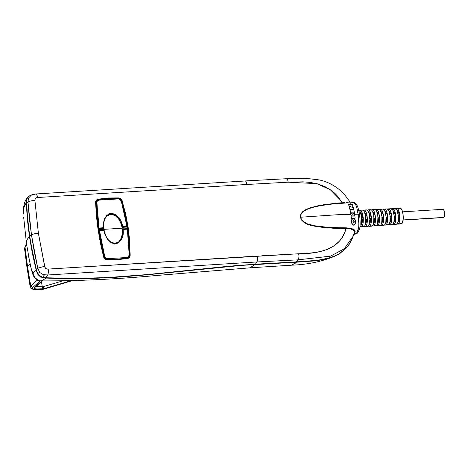 <?xml version="1.0" encoding="UTF-8"?>
<svg xmlns="http://www.w3.org/2000/svg" width="468" height="468" viewBox="0 0 468 468"><rect width="100%" height="100%" fill="white"/><g stroke="black" fill="none" stroke-linecap="round" stroke-linejoin="round"><path stroke-width="0.7" d="M442.693 209.477L443.705 209.828L444.465 212.296L444.53 215.432L443.863 217.404L403.112 219.942L443.863 217.404A4.13 1.305 -93.6 0 0 444.536 212.823A4.13 1.305 -93.6 0 0 443.02 209.319L402.579 211.834M360.091 210.214A8.395 2.65 86.4 0 0 359.412 210.541A8.395 2.65 86.4 0 0 359.348 210.606L360.43 210.261L361.471 211.255L363.022 216.263L363.15 222.639L362.624 225.137L361.787 226.641L364.338 226.448A8.36 2.638 -93.6 0 0 365.695 217.199A8.36 2.638 -93.6 0 0 362.641 210.091L360.091 210.214A8.395 2.65 86.4 0 1 363.156 217.351A8.395 2.65 86.4 0 1 361.787 226.641L360.775 226.921L360.243 226.576M359.915 227.003A8.418 2.656 -93.6 0 0 360.261 226.758L359.945 226.781L360.261 226.758A8.418 2.656 -93.6 0 0 361.647 217.626A8.418 2.656 -93.6 0 0 358.675 210.29M365.215 226.652L367.76 226.459A8.301 2.621 -93.6 0 0 368.41 226.138L365.865 226.331L368.41 226.138A8.301 2.621 -93.6 0 0 369.761 216.953A8.301 2.621 -93.6 0 0 366.731 209.892L364.174 210.015A8.336 2.632 86.4 0 1 367.222 217.105A8.336 2.632 86.4 0 1 365.865 226.331A8.336 2.632 86.4 0 1 365.215 226.652A8.336 2.632 86.4 0 1 364.426 226.354M364.332 226.266L365.373 226.629L366.696 224.839L367.216 222.353L367.269 217.632L366.807 214.508L365.549 211.05L364.513 210.068L363.431 210.413A8.336 2.632 86.4 0 1 363.501 210.343A8.336 2.632 86.4 0 1 364.174 210.015M369.293 226.342L371.844 226.143A8.237 2.603 -93.6 0 0 372.481 225.828L369.936 226.021L372.481 225.828A8.237 2.603 -93.6 0 0 373.827 216.707A8.237 2.603 -93.6 0 0 370.814 209.699L368.263 209.822A8.278 2.615 86.4 0 1 371.288 216.859A8.278 2.615 86.4 0 1 369.936 226.021A8.278 2.615 86.4 0 1 369.293 226.342A8.278 2.615 86.4 0 1 368.503 226.038M368.415 225.956L368.936 226.296L369.936 226.021L370.761 224.535L371.282 222.072L371.335 217.38L370.878 214.285L369.626 210.846L368.597 209.869L367.52 210.22A8.278 2.615 86.4 0 1 367.596 210.144A8.278 2.615 86.4 0 1 368.263 209.822M373.37 226.026L375.921 225.833A8.178 2.58 -93.6 0 0 376.559 225.512L374.014 225.711L376.559 225.512A8.178 2.58 -93.6 0 0 377.892 216.462A8.178 2.58 -93.6 0 0 374.903 209.506L372.347 209.623A8.219 2.592 86.4 0 1 375.348 216.614A8.219 2.592 86.4 0 1 374.014 225.711A8.219 2.592 86.4 0 1 373.37 226.026A8.219 2.592 86.4 0 1 372.586 225.722M372.499 225.646L373.528 226.003L374.014 225.711L374.827 224.236L375.348 221.791L375.4 217.129L374.593 212.706L373.698 210.647L372.68 209.676L371.604 210.027A8.219 2.592 86.4 0 1 371.686 209.945A8.219 2.592 86.4 0 1 372.347 209.623M377.448 225.716L379.998 225.517A8.12 2.562 -93.6 0 0 380.63 225.202L378.085 225.395L380.63 225.202A8.12 2.562 -93.6 0 0 381.958 216.216A8.12 2.562 -93.6 0 0 378.992 209.307L376.436 209.43A8.161 2.574 86.4 0 1 379.413 216.368A8.161 2.574 86.4 0 1 378.085 225.395A8.161 2.574 86.4 0 1 377.448 225.716A8.161 2.574 86.4 0 1 376.664 225.406M376.588 225.336L377.606 225.687L378.899 223.938L379.53 220.042L379.46 216.883L379.01 213.829L377.775 210.442L376.763 209.483L375.693 209.834A8.161 2.574 86.4 0 1 375.775 209.752A8.161 2.574 86.4 0 1 376.436 209.43M381.531 225.4L384.076 225.207A8.061 2.545 -93.6 0 0 384.708 224.892L382.163 225.085L384.708 224.892A8.061 2.545 -93.6 0 0 386.018 215.97A8.061 2.545 -93.6 0 0 383.076 209.114L380.519 209.237A8.096 2.556 86.4 0 1 383.479 216.122A8.096 2.556 86.4 0 1 382.163 225.085A8.096 2.556 86.4 0 1 381.531 225.4A8.096 2.556 86.4 0 1 380.741 225.09M380.671 225.026L381.683 225.377L382.964 223.634L383.59 219.767L383.526 216.631L383.081 213.601L381.853 210.237L380.847 209.284L379.776 209.641A8.096 2.556 86.4 0 1 379.87 209.553A8.096 2.556 86.4 0 1 380.519 209.237M385.609 225.09L388.159 224.892A8.003 2.527 -93.6 0 0 388.779 224.581L386.235 224.775L388.779 224.581A8.003 2.527 -93.6 0 0 390.084 215.725A8.003 2.527 -93.6 0 0 387.165 208.915L384.608 209.038A8.038 2.539 86.4 0 1 387.545 215.877A8.038 2.539 86.4 0 1 386.235 224.775A8.038 2.539 86.4 0 1 385.609 225.09A8.038 2.539 86.4 0 1 384.819 224.775M384.755 224.716L385.263 225.044L386.235 224.775L387.036 223.335L387.656 219.492L387.592 216.38L387.147 213.373L385.93 210.038L384.93 209.091L383.865 209.453A8.038 2.539 86.4 0 1 383.959 209.354A8.038 2.539 86.4 0 1 384.608 209.038M389.686 224.775L392.237 224.581A7.944 2.51 -93.6 0 0 392.857 224.271L390.312 224.464L392.857 224.271A7.944 2.51 -93.6 0 0 394.15 215.479A7.944 2.51 -93.6 0 0 391.248 208.722L388.697 208.845A7.979 2.521 86.4 0 1 391.611 215.631A7.979 2.521 86.4 0 1 390.312 224.464A7.979 2.521 86.4 0 1 389.686 224.775A7.979 2.521 86.4 0 1 388.896 224.459M387.954 209.26A7.979 2.521 86.4 0 1 388.048 209.155A7.979 2.521 86.4 0 1 388.697 208.845M393.763 224.464L396.314 224.266A7.886 2.486 -93.6 0 0 396.928 223.961L394.384 224.154L396.928 223.961A7.886 2.486 -93.6 0 0 398.215 215.233A7.886 2.486 -93.6 0 0 395.337 208.529L392.781 208.646A7.921 2.498 86.4 0 1 395.676 215.385A7.921 2.498 86.4 0 1 394.384 224.154A7.921 2.498 86.4 0 1 393.763 224.464A7.921 2.498 86.4 0 1 392.98 224.143M392.038 209.067A7.921 2.498 86.4 0 1 392.143 208.956A7.921 2.498 86.4 0 1 392.781 208.646M400.099 208.319L401.556 209.26L402.404 211.22L403.17 215.426L403.123 219.855L401.854 223.581L398.461 223.844L401.854 223.581A7.816 2.469 -93.6 0 0 403.123 214.935A7.816 2.469 -93.6 0 0 400.275 208.289L396.87 208.453A7.862 2.48 86.4 0 1 399.736 215.14A7.862 2.48 86.4 0 1 398.461 223.844A7.862 2.48 86.4 0 1 397.847 224.149A7.862 2.48 86.4 0 1 397.057 223.821M396.127 208.874A7.862 2.48 86.4 0 1 396.232 208.763A7.862 2.48 86.4 0 1 396.87 208.453M122.435 229.139L127.144 228.647L127.711 229.109L129.583 254.925L128.741 257.043L126.255 258.529L128.741 257.043L129.56 254.955L129.203 254.808L128.431 256.634L126.664 257.505L107.868 258.681L105.908 258.038L104.692 256.335L99.544 230.765L103.826 230.496L105.154 235.035L107.447 239.23L110.922 242.518L115.38 243.693L117.573 243.179L119.445 241.985L121.961 238.329L123.043 233.918L123.049 229.302L127.331 229.033L123.049 229.302L127.331 229.033L129.203 254.814C129.022 256.335 128.173 257.23 126.664 257.505L126.635 258.131L128.484 257.283M113.601 259.377L108.664 259.348L113.601 259.377M116.889 259.594L117.246 259.225L116.889 259.594M128.314 257.494L126.255 258.529L126.664 257.505L107.868 258.681L107.739 259.307L108.664 259.342L107.359 259.705L107.739 259.307C106.242 259.43 105.013 258.506 104.036 256.546L103.691 256.862L104.036 256.546C105.013 258.506 106.242 259.43 107.739 259.307L107.868 258.675C106.312 258.593 105.253 257.815 104.692 256.335L101.808 243.553L99.544 230.765L98.766 231.04L102.515 250.152L104.036 256.546L98.883 230.946L99.544 230.765L99.198 230.414L98.766 231.046L99.011 230.543M103.574 228.366L98.953 228.799L98.362 228.308L98.561 229.677L98.245 229.964L98.561 229.677L98.362 228.308L99.064 228.688L98.479 228.203L96.97 215.479L96.11 202.872L96.777 202.726L99.14 228.027L103.422 227.758L99.14 228.027L99.064 228.688L103.346 228.425L103.405 223.166L104.434 218.808L106.885 215.204L110.928 213.525L113.227 213.753L115.415 214.677L118.948 217.901L121.288 222.054L122.569 227.226L126.851 226.957L126.927 226.296L122.645 226.559L126.927 226.296L121.288 201.199L121.633 201.281L127.284 226.407L126.752 227.068L122.089 227.214L120.586 222.552L118.381 218.579L115.04 215.45L112.706 214.479M127.091 226.892L126.752 227.068L127.284 226.407L126.927 226.296L124.517 213.648L121.282 201.193C120.668 199.772 119.58 199.023 118.018 198.947L99.222 200.117L97.484 200.965L96.94 201.755L97.636 215.321L99.14 228.027L98.473 228.203L96.97 215.479L96.11 202.872L97.081 200.643L98.947 199.783L104.686 199.005L117.848 198.607C119.346 198.49 120.609 199.38 121.633 201.281L121.288 201.199L121.633 201.281M125.482 214.18L127.986 227.653L127.431 228.138L127.986 227.653L130.227 255.054L128.209 227.594L122.008 200.936L125.482 214.18M127.343 258.365L107.113 259.623C105.364 259.418 104.212 258.447 103.65 256.71L98.175 229.495L95.653 202.562L96.396 200.403L98.204 199.403L118.439 198.139L98.21 199.169L118.439 198.139L120.65 198.976L122.218 200.842C121.569 199.087 120.323 198.104 118.48 197.905L118.439 198.139C120.2 198.333 121.387 199.263 122.008 200.936L121.657 201.246L122.008 200.936L127.986 227.653L129.49 241.318L130.005 255.078L128.782 257.71L127.354 258.365L128.653 257.809M291.57 265.186L295.238 263.256L296.577 262.121L296.472 261.384L296.577 262.121L314.168 260.969L322.745 259.728L330.958 257.628L338.504 254.305L346.431 247.917L339.914 253.451L334.164 256.429L322.745 259.728L305.417 261.665L241.968 265.35L255.212 264.426L249.918 267.825L291.582 265.186L296.577 262.121L255.212 264.426L249.918 267.825L155.534 275.576C115.988 279.25 77.758 281.028 40.856 280.899L38.721 280.665L34.889 277.606L31.35 269.094L32.245 272.048L34.889 277.606L38.721 280.665C36.861 280.221 35.158 278.717 33.62 276.161C32.438 273.721 32.134 272.464 30.748 266.655L28.829 257.418M31.186 268.439L31.023 267.76M30.683 266.304L31.35 269.094M27.419 249.526L26.518 243.787C26.056 241.517 27.033 239.089 29.437 236.51C27.033 239.089 26.056 241.517 26.518 243.787L29.513 260.881M27.887 197.069L27.659 197.303C24.827 200.994 25.377 201.047 24.675 202.486L23.564 207.289L23.499 213.934L23.909 207.365L26.249 202.855L28.302 228.074L32.38 253.399L29.437 236.51L27.396 219.644L26.249 202.855L24.482 205.733L23.558 209.307L23.57 207.289L23.499 213.934M353.79 234.486L355.861 233.865L353.58 234.275M357.148 233.345L354.978 234.24M45.882 278.15L42.851 277.711L39.821 276.313L37.826 274.277L36.2 270.241L32.947 272.873L36.2 270.241L32.38 253.399L36.2 270.241L37.44 273.657L38.499 275.125L41.301 277.173L45.993 278.08L44.478 279.092M40.353 280.829L41.681 280.759L44.401 279.144L41.681 280.759L40.324 280.823L41.008 280.894M45.999 278.074L45.882 277.29L45.999 278.074L57.862 278.472L94.752 278.343L120.767 276.986L147.514 274.763L241.968 265.35L147.514 274.763L114.163 277.419L82.192 278.635L45.993 278.08M28.419 255.236L28.823 257.406M23.675 217.129L26.465 243.489M27.659 197.303L26.401 199.789L26.249 202.855L26.483 199.467L28.092 196.882M353.972 234.105L356.645 233.696L357.248 233.199M35.708 266.9L36.2 270.241L35.708 266.9M255.212 264.426L255.101 263.683M26.67 205.68L26.249 202.855L26.67 205.68M128.343 258.061L129.414 255.581M111.015 198.561L97.753 199.9L96.262 200.602M96.507 201.152L95.653 203.282L96.507 201.152L98.982 199.766L117.889 198.59C118.427 198.262 121.329 199.924 120.843 199.854L121.651 201.228L127.302 226.36L127.068 226.916M126.255 258.529L120.609 259.301L126.255 258.529M100.538 243.12L98.169 229.513L103.533 256.716C104.586 258.892 105.797 259.91 107.154 259.763L127.425 258.5C128.782 258.5 129.712 257.347 130.227 255.054L129.537 255.475L130.005 255.078L129.256 257.236M96.531 215.982L95.647 202.574L98.052 229.472L103.644 256.721C104.2 258.453 105.347 259.424 107.096 259.629L106.903 259.611M354.609 214.051L354.738 214.941L353.539 215.994L354.879 215.976L355.136 218.176L351.374 218.234L351.123 216.035L352.468 216.005L351.012 215.017L350.877 214.075L350.912 215.116L352.375 216.105L350.912 215.116L350.62 212.466L352.755 214.168L354.352 212.408L354.738 214.941L353.539 215.994L354.879 215.976L355.136 218.176L351.281 218.328L351.023 216.128L352.468 216.005L351.012 215.017L350.52 212.56L352.755 214.168L354.352 212.408L354.609 214.051M353.498 213.349L352.656 214.268M350.52 212.56L350.795 214.297L350.52 212.56M351.023 216.128L351.281 218.328L355.036 218.275L351.281 218.328L351.023 216.128M353.439 216.087L354.639 215.04M344.565 202.667L342.225 202.761L342.424 203.276L347.262 202.884L332.169 204.036L320.732 205.622L314.291 206.955L308.067 208.868L304.744 210.442L301.965 212.724L300.678 215.023L300.52 217.228L336.679 214.783L350.795 214.297L336.679 214.783L300.52 217.228L301.082 218.977L302.404 220.773L307.207 223.78L314.379 225.728L328.167 227.366L350.491 228.115L353.463 229.32L354.949 230.829L355.113 231.566L354.253 233.854L356.095 233.626L354.253 233.854L354.949 232.257C355.92 229.788 352.954 228.308 346.051 227.828L334.766 227.7M357.061 232.327L358.769 227.027L358.862 221.586L358.102 214.239L354.522 214.245L358.102 214.239L356.78 207.494L355.323 203.732L353.679 202.714M350.029 207.072L350.626 206.394L349.169 206.423L348.537 204.58L349.169 206.423L350.626 206.394L349.169 206.423L348.537 204.58L352.386 204.434L353.018 206.277L351.918 207.54L353.358 207.529L353.82 209.535L349.965 209.687L349.508 207.675L349.965 209.687L353.72 209.629M351.854 209.652L349.965 209.687L349.508 207.675L350.725 206.294L349.508 207.675M350.438 212.215L350.152 210.044L353.907 209.986L354.194 212.156L350.438 212.215M354.159 215.461L353.551 215.994M353.48 225.155L351.995 223.973L351.421 221.879L351.725 219.703L352.322 218.854L351.725 219.703L351.603 222.973L352.603 224.775L353.592 225.044L352.1 223.862L351.521 221.774L351.825 219.609L353.334 218.404L355.025 219.527L355.645 221.639L355.218 223.815L353.48 225.155L354.44 224.798L353.48 225.155M257.464 256.043C257.745 258.705 257.552 260.676 256.891 261.957L298.022 259.845C298.917 258.418 299.146 256.388 298.701 253.75L48.233 269.077C48.52 271.762 48.327 273.733 47.66 274.997L256.891 261.957C257.552 260.676 257.745 258.705 257.464 256.043L47.596 269.129L45.683 268.696L44.624 266.257L37.75 268.217L39.675 272.423L43.267 274.64L47.66 274.997C48.327 273.733 48.52 271.762 48.233 269.077L45.683 268.696L45.004 267.673L38.376 233.193C35.322 233.45 33.023 234.018 31.467 234.895L37.75 268.217L44.624 266.257L38.376 233.193L34.93 200.608C31.818 200.573 29.502 201.064 27.986 202.094L31.467 234.895C33.023 234.018 35.322 233.45 38.376 233.193L34.93 200.608L35.27 198.175L37.668 197.508L37.013 195.174L35.901 193.974L31.502 194.998L28.489 198.104L27.986 202.094C29.502 201.064 31.818 200.573 34.93 200.608L35.281 198.163L37.019 197.543L246.893 184.468C246.414 181.999 245.764 180.841 244.934 180.993L35.901 193.974M35.703 194.033L36.691 194.565L37.668 197.508L254.323 184.018M286.047 178.747C287.089 178.314 287.785 179.46 288.13 182.187C287.785 179.46 287.089 178.314 286.047 178.747L245.109 180.946M244.934 180.993C245.764 180.841 246.414 181.999 246.893 184.468L288.13 182.187L316.737 183.649L330.309 189.704L340.932 200.62M349.736 201.924L346.466 202.474L349.742 201.924L349.812 202.416M354.305 232.818L354.475 231.841L354.007 230.841L351.924 229.302L348.666 228.53L346.027 228.495C341.008 249.696 317.784 253.872 298.701 253.75C299.146 256.388 298.917 258.418 298.022 259.845L330.502 256.154L344.226 248.847L353.211 236.059M350.608 202.866L349.836 203.943M331.947 227.588L323.885 227.009C316.081 225.634 304.171 226.325 300.52 217.228L300.374 217.24C303.562 225.98 314.601 225.939 321.937 227.284L346.027 228.495L346.051 227.828L346.027 228.495L349.871 228.676L352.778 229.782M332.169 204.036L342.424 203.276L342.225 202.761L336.311 203.13L318.731 205.575L309.6 207.962L304.773 210.12M301.509 212.963L300.421 215.374L300.52 217.228L300.678 215.023L301.965 212.724L303.258 211.472L308.067 208.868L314.496 206.909M320.732 205.622L328.969 204.399M32.292 194.629L29.765 195.712L27.723 197.256L26.606 199.678L26.559 203.334L27.986 202.094L28.174 198.953M28.489 198.104L31.502 194.998L32.532 194.536M352.433 238.095L349.403 244.08L345.507 248.877L339.007 253.867L335.34 255.774L331.473 257.324L318.919 260.208L296.858 261.881L298.022 259.845L330.548 256.136L344.284 248.795L353.246 235.96L352.433 238.095M354.235 232.982L354.879 232.421L354.235 232.982M298.022 259.845L296.858 261.881L255.464 264.186L256.891 261.957L298.022 259.845M27.986 202.094L26.559 203.334L27.7 219.767L29.724 236.258L31.467 234.895L29.361 218.404L27.986 202.094M352.269 238.51L348.204 245.782L345.507 248.877L339.007 253.867L335.34 255.774L327.413 258.552L314.578 260.74L235.527 265.643L147.537 274.546L107.541 277.571L75.869 278.437L45.794 277.77L47.66 274.997L256.891 261.957L255.464 264.186L228.829 266.228L147.537 274.546L120.721 276.775L94.641 278.109L57.681 278.214L45.794 277.77L47.66 274.997L44.407 274.927L42.611 277.331L45.794 277.77L43.407 277.53L42.611 277.331L44.407 274.927L43.267 274.64M37.03 271.961L39.259 275.4L42.611 277.331L39.259 275.4L37.03 271.961M39.675 272.423L37.75 268.217L36.288 269.258L36.902 271.563L36.288 269.258L37.75 268.217L34.252 251.538L31.467 234.895L29.724 236.258L31.04 244.524L36.288 269.258L32.573 252.784L29.724 236.258L27.331 215.649L26.623 199.596M26.811 198.888L27.723 197.256L29.812 195.688M353.896 202.702L350.064 202.012L344.202 194.161C337.019 186.656 328.635 181.894 319.041 179.882L305.037 178.238L286.539 178.595M353.668 202.714L355.721 204.452L356.727 207.295L358.102 214.239L359.471 214.596L358.511 216.046L358.868 221.61M352.299 218.878L351.55 220.662L351.702 222.867L353.036 224.892L354.089 224.956L354.925 224.289L354.551 224.687M354.44 224.798L354.814 224.394L354.44 224.798M356.827 232.69L356.095 233.626L357.488 233M354.03 202.714C354.674 202.609 355.481 203.089 356.44 204.165C358.002 207.125 359.014 210.6 359.471 214.596L358.102 214.239L358.915 224.523L358.593 228.261L357.687 231.192M353.018 206.277L352.386 204.434L348.654 204.475L349.268 206.324L350.725 206.294L349.608 207.581L350.064 209.594L353.82 209.535L353.358 207.529L351.918 207.54L353.018 206.277M350.538 212.121L354.294 212.062L353.907 209.986L350.152 210.044L350.538 212.121M354.925 224.289L355.645 221.639L355.025 219.527L353.831 218.486L352.422 218.761M353.124 220.82L353.515 220.627L352.954 221.235L353.205 222.528L353.627 222.739L352.925 221.709L353.381 220.644L354.165 221.241L354.159 222.294M354.048 222.499L353.709 222.733M357.505 232.976L356.897 233.468M356.505 233.567L356.095 233.626M353.627 222.739L354.241 221.651L353.826 220.72L353.416 220.72L354.136 221.744L353.527 222.838M352.925 221.095L353.416 220.72L353.907 221.001L353.41 220.72M353.785 222.756L353.907 221.001M127.331 258.365L126.851 258.763L127.331 258.365L107.096 259.629L117.363 259.711L127.425 258.5L129.443 257.318L130.022 256.265L129.712 241.277L128.209 227.594L125.699 214.104L121.972 200.263L120.802 198.789L118.48 197.905L108.248 197.987L98.21 199.169C96.466 199.596 95.571 200.708 95.525 202.509L98.169 229.513M95.928 201.129L98.21 199.169L96.227 200.322L95.56 201.913L96.408 215.929L98.052 229.478L100.421 243.103L103.633 257.02M111.004 198.567A97.011 88.914 46.1 0 0 97.753 199.9L98.204 199.403L97.753 199.9A3.604 3.299 46.1 0 0 96.192 200.667M96.396 200.403L95.647 202.398M118.439 198.139L117.971 198.643L118.439 198.139M103.767 257.107L103.644 256.721M105.622 259.219L105.095 258.886M128.513 257.903A3.604 3.299 46.1 0 0 129.402 255.973M288.13 182.187L302.948 181.841L310.407 182.426L317.848 183.947L325.09 186.691L331.8 190.78L334.842 193.343L337.621 196.227L342.225 202.761L324.564 204.528L310.173 207.763L304.803 210.097L302.486 211.852L300.778 214.233L300.374 217.24L301.655 220.171L304.03 222.376L309.798 224.991L321.937 227.284L334.047 228.285L346.027 228.495L344.916 232.04L341.511 238.504L339.265 241.318L333.842 245.975L327.501 249.327L320.609 251.486L313.414 252.726L306.09 253.369L261.805 255.774M95.56 201.913L95.536 202.205L95.56 201.913M103.738 257.318L104.873 258.845L107.154 259.763M127.395 227.881L127.185 226.512L127.588 229.244L127.395 227.881L98.561 229.677L127.395 227.881M96.11 202.872L96.777 202.726C96.899 201.258 97.713 200.386 99.222 200.117L118.018 198.947L117.848 198.607L120.001 199.561L121.288 201.199M108.81 214.748L108.517 214.876M126.752 227.068L127.185 226.512L126.752 227.068L122.458 227.331L121.879 226.875L121.241 223.92L119.012 219.223L117.07 216.848L114.724 215.104L110.852 214.204L106.564 216.286M97.765 200.175L96.917 200.795M98.479 228.203L103.422 227.758L103.405 223.166L104.434 218.808C107.95 214.227 110.115 212.466 110.928 213.525L110.752 214.309L115.04 215.45L118.381 218.579C120.873 223.002 122.043 225.769 121.879 226.875L121.241 223.92L119.012 219.223L117.07 216.848L114.724 215.104M105.75 217.316L107.312 215.59L105.095 218.451L104.422 220.135L103.82 222.908L103.779 227.904L99.14 228.027L98.953 228.799L103.247 228.53L98.537 228.39M127.284 226.407L126.927 226.296L126.851 226.957L122.569 227.226L122.645 226.559L121.99 226.769L122.569 227.226M103.247 228.53L103.761 228.109L103.422 227.758L103.346 228.425M126.927 226.296L121.99 226.769L126.927 226.296M98.947 199.783L99.222 200.111L98.947 199.783M122.645 226.559L122.645 226.559C121.528 219.24 117.62 214.894 110.928 213.525L110.852 214.204L107.312 215.59M103.779 227.904L103.422 227.758M99.848 199.637L110.834 198.584M117.14 198.578L117.848 198.607M98.859 230.665L99.204 230.49L98.766 231.04L98.561 229.677L98.883 230.94M118.907 241.734L120.294 240.09L121.914 236.129L122.271 229.548L122.71 229.027L122.376 229.191M127.138 228.647L128.688 241.88L129.203 254.808L129.56 254.955L129.051 242.014L127.688 229.15L127.103 228.665L122.897 228.928M99.544 230.765L104.177 230.584L105.686 235.509L107.09 238.189L105.686 235.509L104.177 230.584L103.826 230.502L103.943 231.075L105.154 235.035L107.447 239.23C112.256 243.366 114.9 244.852 115.38 243.693L115.151 243.307L111.267 242.36L108.248 239.78L107.09 238.189M118.919 241.728L121.276 238.189C122.423 233.491 122.756 230.607 122.271 229.548L122.294 234.614L120.949 239.049L118.685 241.921L115.151 243.307L115.38 243.693C121.575 241.4 124.131 236.603 123.049 229.302L122.382 229.449L122.294 234.614L121.68 237.282L120.475 239.891L118.685 241.921M122.71 229.027L122.271 229.548L122.645 228.975L122.382 229.449L122.821 228.928L123.049 229.302L122.821 228.928M122.382 229.449L127.688 229.15M119.761 259.032L125.927 258.248L119.761 259.032M126.009 258.237L126.635 258.131L126.009 258.237M104.692 256.335L104.036 256.546M99.38 230.379L98.923 230.601M127.331 229.033L127.103 228.665L127.331 229.033M99.356 230.379L103.639 230.11L104.2 230.543L103.598 230.127L103.826 230.496L103.598 230.127L99.397 230.391M104.177 230.584L103.598 230.127M113.671 259.377L119.703 259.038M397.847 224.149L401.246 223.885A7.816 2.469 -93.6 0 0 401.854 223.581L401.392 223.862M399.227 212.917L397.683 212.963L399.227 212.917L399.631 215.672L398.297 216.198L399.631 215.672A7.377 2.328 -93.6 0 0 399.227 212.917M396.466 224.242L397.35 223.388L398.005 221.469L398.262 215.73L397.08 210.378L396.15 208.898L395.162 208.552M398.11 215.83L399.631 215.672L398.11 215.83M395.811 209.331L397.186 208.5L398.163 209.43L399.35 212.694L399.783 215.637L399.736 220.095L399.239 222.435L398.461 223.844L397.993 224.125L397.01 223.78M397.584 222.124L398.174 221.902L398.871 220.457L399.181 216.111A5.838 1.843 -93.6 0 1 397.853 222.101M398.771 213.355L398.022 211.32L397.11 210.483M393.799 222.347A5.838 1.843 -93.6 0 0 395.109 216.526L394.243 216.614L395.571 216.076L395.109 216.526L394.781 220.75L394.091 222.154L393.512 222.376M394.044 216.228L395.571 216.076L395.396 214.502L395.121 213.028L393.576 213.069L395.121 213.028A7.406 2.34 -93.6 0 1 395.571 216.076L394.044 216.228M362.22 213.946L360.676 213.993L362.22 213.946L363.016 219.352L361.77 219.948L363.016 219.352A7.552 2.381 -93.6 0 0 362.22 213.946M391.716 209.535L392.605 208.675L394.085 209.629L394.945 211.618L395.723 215.883L395.671 220.375L395.173 222.733L394.384 224.154L393.424 224.418L392.927 224.096M394.659 213.472L393.91 211.524L393.015 210.735M392.389 224.552L393.284 223.692L393.939 221.762L394.196 215.976L393.009 210.588L392.067 209.091L391.072 208.751M389.745 222.587A5.838 1.843 -93.6 0 0 391.032 216.936L390.183 217.023L391.511 216.479L391.032 216.936L390.686 221.048L389.733 222.592M389.984 216.631L391.511 216.479L391.324 214.748L391.014 213.133L389.47 213.18L391.014 213.133A7.435 2.346 -93.6 0 1 391.511 216.479L389.984 216.631M387.621 209.734L389.013 208.892L390.008 209.834L390.874 211.834L391.657 216.134L391.722 219.223L391.102 223.037L390.312 224.464L389.838 224.751L388.844 224.406M390.54 213.595L389.797 211.729L388.92 210.986M387.328 214.876L387.305 215.766M388.311 224.868L389.212 224.002L389.873 222.054L390.131 216.228L388.937 210.799L387.99 209.29L386.989 208.944M385.69 222.826A5.838 1.843 -93.6 0 0 386.954 217.351L386.129 217.439L387.445 216.883L386.954 217.351L386.591 221.341L385.655 222.844M385.919 217.041L387.445 216.883L387.247 214.999L386.907 213.244L385.363 213.291L386.907 213.244A7.459 2.352 -93.6 0 1 387.445 216.883L385.919 217.041M386.422 213.712L385.685 211.934L384.825 211.238M384.234 225.178L385.141 224.307L385.808 222.347L386.065 216.473L384.866 211.004L383.906 209.488L382.9 209.143M381.642 223.066A5.838 1.843 -93.6 0 0 382.877 217.772L382.069 217.854L383.38 217.292L382.877 217.772L382.496 221.639L381.578 223.096M381.847 217.444L383.38 217.292L383.169 215.245L382.795 213.361L381.25 213.402L382.795 213.361A7.482 2.363 -93.6 0 1 383.38 217.292L381.847 217.444M382.297 213.835L381.572 212.139L380.73 211.495M380.156 225.494L381.069 224.617L381.742 222.639L382.005 216.725L380.788 211.214L379.829 209.687L378.811 209.336M377.588 223.306A5.838 1.843 -93.6 0 0 378.799 218.187L378.015 218.269L379.308 217.702L378.799 218.187L378.401 221.931L377.5 223.347M377.781 217.854L379.308 217.702L379.092 215.496L378.682 213.472L377.138 213.519L378.682 213.472A7.5 2.369 -93.6 0 1 379.308 217.702L377.781 217.854M378.179 213.964L377.454 212.349L376.629 211.747M376.079 225.804L376.997 224.921L377.676 222.932L377.939 216.976L376.717 211.425L375.745 209.886L374.722 209.529M373.534 223.54A5.838 1.843 -93.6 0 0 374.722 218.609L373.955 218.685L375.237 218.111L374.722 218.609L374.306 222.23L373.423 223.599M373.71 218.263L375.237 218.111L375.014 215.742L374.57 213.589L373.025 213.636L374.57 213.589A7.517 2.375 -93.6 0 1 375.237 218.111L373.71 218.263M374.055 214.087L372.803 212.068M371.996 226.12L372.926 225.225L373.604 223.224L373.873 217.222L372.645 211.635L371.668 210.085L370.638 209.728M369.346 223.85L370.211 222.522L370.638 219.03L371.165 218.521L369.638 218.679L371.165 218.521L369.895 219.106L368.995 213.004L368.094 210.922L366.549 209.921M369.931 214.215L368.702 212.314M371.165 218.521L370.457 213.706L368.913 213.753L370.457 213.706A7.529 2.375 -93.6 0 1 371.165 218.521M367.918 226.43L369.234 224.652L369.895 219.1L370.638 219.03A5.838 1.843 -93.6 0 1 369.486 223.774M365.432 224.002A5.838 1.843 -93.6 0 0 366.555 219.451L365.836 219.527L367.093 218.936L366.555 219.451L365.935 223.289L365.022 224.166M365.566 219.088L367.093 218.936L366.853 216.245L366.339 213.829L364.794 213.87L366.339 213.829A7.541 2.381 -93.6 0 1 367.093 218.936L365.566 219.088M365.8 214.344L364.344 212.507M363.841 226.746L364.783 225.839L365.473 223.809L365.748 217.725L364.496 212.051L363.507 210.483L362.46 210.12M361.489 219.51L363.016 219.352L361.489 219.51M360.957 224.418L362.168 222.587L362.472 219.872A5.838 1.843 -93.6 0 1 361.378 224.231M361.676 214.473L360.249 212.764M359.763 227.056L360.711 226.149L361.407 224.102L361.682 217.971L360.424 212.261L359.424 210.676L358.371 210.313M361.132 226.968L363.683 226.775A8.36 2.638 -93.6 0 0 364.338 226.448L361.787 226.641A8.395 2.65 86.4 0 1 361.132 226.968A8.395 2.65 86.4 0 1 360.348 226.67M365.607 213.847A5.838 1.843 -93.6 0 0 364.724 212.618M369.749 213.73A5.838 1.843 -93.6 0 0 368.772 212.349M373.885 213.607A5.838 1.843 -93.6 0 0 372.82 212.074M378.021 213.49A5.838 1.843 -93.6 0 0 376.875 211.805M382.151 213.379A5.838 1.843 -93.6 0 0 380.923 211.536M386.281 213.262A5.838 1.843 -93.6 0 0 384.971 211.273M390.411 213.151A5.838 1.843 -93.6 0 0 389.025 211.009M394.536 213.039A5.838 1.843 -93.6 0 0 393.079 210.746M361.466 213.97A5.838 1.843 -93.6 0 0 360.67 212.899M398.66 212.934A5.838 1.843 -93.6 0 0 397.127 210.483M403.094 220.083L443.535 217.561A4.13 1.305 -93.6 0 0 443.863 217.404L443.36 217.538M42.746 289.347L34.31 289.516C39.447 289.721 42.26 289.663 42.746 289.347L43.571 288.774L35.82 289.013L34.322 288.382L34.222 287.943L41.874 280.899L34.573 287.451L34.322 288.382L34.866 288.744L38.75 289.206L42.483 288.92L41.512 281.689L42.255 286.773L43.202 286.644L42.255 286.773L42.483 288.92L43.571 288.774L43.202 286.644L63.168 280.782L43.202 286.644L43.565 288.785L71.382 280.619L43.565 288.785L43.196 289.294L72.376 280.595L42.746 289.394L72.505 280.595M26.647 244.682L25.442 245.922L25.026 247.25L26.764 245.46L25.026 247.25L25.436 245.928L24.523 248.35L27.021 267.714A12.572 3.089 -8.4 0 1 27.553 266.631L25.026 247.25L27.553 266.631L30.186 264.098L27.553 266.631A12.572 3.089 171.6 0 0 27.021 267.743L30.221 286.995M30.742 285.977L32.684 287.568L32.386 288.738L34.31 289.516C32.058 288.417 31.52 287.767 32.684 287.568L30.742 285.977L37.305 280.104L30.742 285.977L27.553 266.631L30.742 285.977L30.233 286.989C29.689 288.054 33.427 291.073 42.746 289.394M42.255 286.773L36.083 286.562M35.521 287.065L42.389 280.905M32.684 287.568L40.154 280.882L32.684 287.568M356.774 233.637L354.873 234.263M291.582 265.186C307.242 264.625 321.434 261.706 334.164 256.429M354.27 232.888L353.211 236.065M357.388 233.134L359.325 229.642C360.331 227.571 360.407 220.176 359.471 214.596M106.616 216.234L105.563 217.608C103.925 220.685 103.34 224.102 103.802 227.857L103.662 228.273M104.2 230.543C104.844 234.322 106.447 237.662 109.009 240.564L112.858 243.009L115.186 243.29C116.017 243.43 117.269 242.904 118.948 241.699"/></g></svg>
